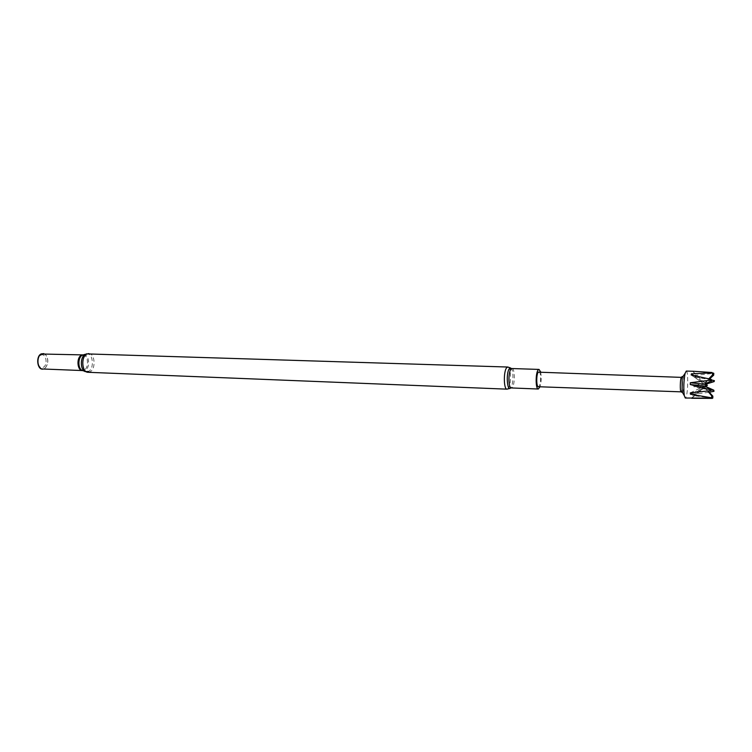 <?xml version="1.0" encoding="UTF-8"?>
<svg xmlns="http://www.w3.org/2000/svg" width="752" height="752" viewBox="0 0 752 752"><rect width="100%" height="100%" fill="white"/><g stroke="black" fill="none" stroke-linecap="round" stroke-linejoin="round"><path stroke-width="0.56" stroke-dasharray="3.76 2.82" d="M540.566 371.77C541.572 376.818 541.393 381.828 540.021 386.791M40.805 355.226C45.853 352.293 48.419 364.852 43.296 367.277C38.267 370.332 35.607 357.614 40.805 355.226M43.813 353.619L45.816 354.972C48.523 359.353 48.363 363.63 45.346 367.803L43.259 369.006M43.108 353.59L45.928 355.076C48.598 359.39 48.448 363.601 45.468 367.709L42.554 368.978M682.092 392.422L682.76 392.055C684.151 389.16 684.132 374.722 682.731 376.357M686.256 371.056C688.343 370.492 688.127 392.657 686.012 397.15L685.279 398.034M712.887 397.846L712.257 398.391M681.162 391.848L681.538 391.369C682.722 388.953 682.863 376.827 681.697 376.931M538.94 371.714C541.036 371.432 541.177 383.83 539.109 386.265L538.394 386.735M693.523 375.436L704.746 383.059L692.63 371.262L713.281 373.011L713.864 373.612M714.015 390.749L713.451 391.585M713.902 380.418L714.4 381.255M711.524 379.986L693.889 376.808L693.786 375.464L713.375 373.415M713.526 390.73L693.87 386.763L693.955 385.024L713.911 381.302M712.37 398.052L692.836 395.58L693.062 394.433L709.239 392.234M690.317 392.873L704.464 386.039M707.641 390.993L704.577 387.336L705.583 386.613M691.37 398.165L704.577 387.336L693.983 392.478M705.555 383.764L704.746 383.059L708.816 378.801M704.539 384.272L691.163 374.966M692.874 371.422L704.972 383.125L693.786 375.464M705.62 383.727L704.972 383.125L709.531 378.97M693.889 376.808L705.075 384.422L693.955 385.024M693.87 386.763L705.009 386.19L707.378 385.325L705.075 384.422M692.836 395.58L704.803 387.402L708.055 390.946M705.696 386.669L691.746 398.165M705.009 386.19L693.062 394.433M511.99 368.546C514.913 368.17 515.158 384.178 512.291 387.336L511.285 387.947M510.749 368.048L511.407 368.612C513.757 371.375 513.315 384.958 510.777 387.75L510.016 388.352M507.835 367.032C511.21 366.609 511.501 384.845 508.192 388.464L507.036 389.16M83.04 354.906C88.219 354.756 89.187 367.672 84.196 370.106L82.476 370.567M83.246 354.841C88.962 353.158 90.804 367.578 85.258 370.313L82.673 370.642M86.254 353.882C92.74 351.87 94.884 368.32 88.576 371.45M88.755 353.572C94.94 353.318 96.124 368.818 90.174 371.751L88.078 372.296"/><path stroke-width="1.13" d="M540.021 386.791L538.3 389.019C535.565 389.451 535.396 373.048 538.122 369.993L539.015 369.42L540.566 371.77M43.259 369.006C37.393 370.764 35.41 356.467 41.191 353.891L43.813 353.619M82.476 370.567L42.554 368.978C37.186 369.185 36.152 356.307 41.369 354.004L83.04 354.906M682.731 376.357L682.177 377.711L682.092 392.422L681.162 391.848M711.101 398.099L711.58 397.535L711.101 398.099L685.279 398.034L684.282 395.618C683.455 388.173 683.718 380.756 685.081 373.387L686.256 371.056L694.04 371.3L712.135 372.522L712.623 374.825L712.135 372.522M691.746 398.297L712.257 398.391L712.83 396.154L712.802 398.081M710.452 390.683L710.443 389.79L711.279 389.536L710.452 390.683L690.317 392.873L690.43 394.227L711.007 397.705M710.837 380.164L710.922 379.299L711.627 380.756L710.837 380.164L690.327 382.74L690.242 384.516L710.443 389.79M712.012 372.842L691.389 373.829L691.163 374.966L710.922 379.299M681.133 391.848L538.394 386.735C536.298 387.073 536.167 374.505 538.253 372.155L681.274 377.372C680.184 379.506 679.911 390.655 680.927 391.707M711.025 389.874L711.035 390.485M711.467 379.6L711.42 380.192M713.798 373.34L713.667 375.201L713.281 373.011M714.391 380.653L714.156 381.574L714.391 380.653L711.524 379.986M713.817 390.203L713.968 391.331L713.817 390.203L705.714 386.519M709.239 392.234L713.968 391.331M711.58 397.535L711.777 395.919L711.646 397.799M692.63 371.262L694.04 371.3M705.583 386.613L707.378 385.325L704.464 386.039L711.279 389.536M693.983 392.478L690.43 394.227M711.777 395.919L707.641 390.993M691.389 373.829L693.523 375.436M690.327 382.74L704.539 384.272L707.378 385.325L705.555 383.764M708.816 378.801L712.623 374.825M704.464 386.039L690.242 384.516M704.539 384.272L711.627 380.756M709.531 378.97L713.667 375.201M705.696 386.669L707.378 385.325L705.62 383.727M706.053 384.122L714.156 381.574M708.055 390.946L712.83 396.154M511.031 369.1L511.99 368.546L509.452 368.574C505.795 372.484 507.139 392.6 510.711 387.835L511.285 387.947C508.352 388.37 508.126 372.118 511.031 369.1M510.016 388.352L507.036 389.16C503.652 389.639 503.379 371.093 506.735 367.662L507.835 367.032L86.254 353.882M82.673 370.642L82.438 370.557C77.23 370.783 76.253 357.67 81.319 355.329L83.246 354.841M507.036 389.16L88.078 372.296L82.156 370.435C77.71 368.64 77.832 357.266 82.316 355.198L85.258 354.277C80.173 356.627 80.041 369.561 85.07 371.591L88.576 371.45M88.078 372.296C81.902 372.569 80.755 356.871 86.762 354.079L88.755 353.572M539.015 369.42L511.99 368.546M510.749 368.048L507.835 367.032M681.688 391.096L684.282 395.618M682.177 377.711L685.081 373.387M681.462 377.053L682.675 376.423M538.3 389.019L511.285 387.947"/></g></svg>
